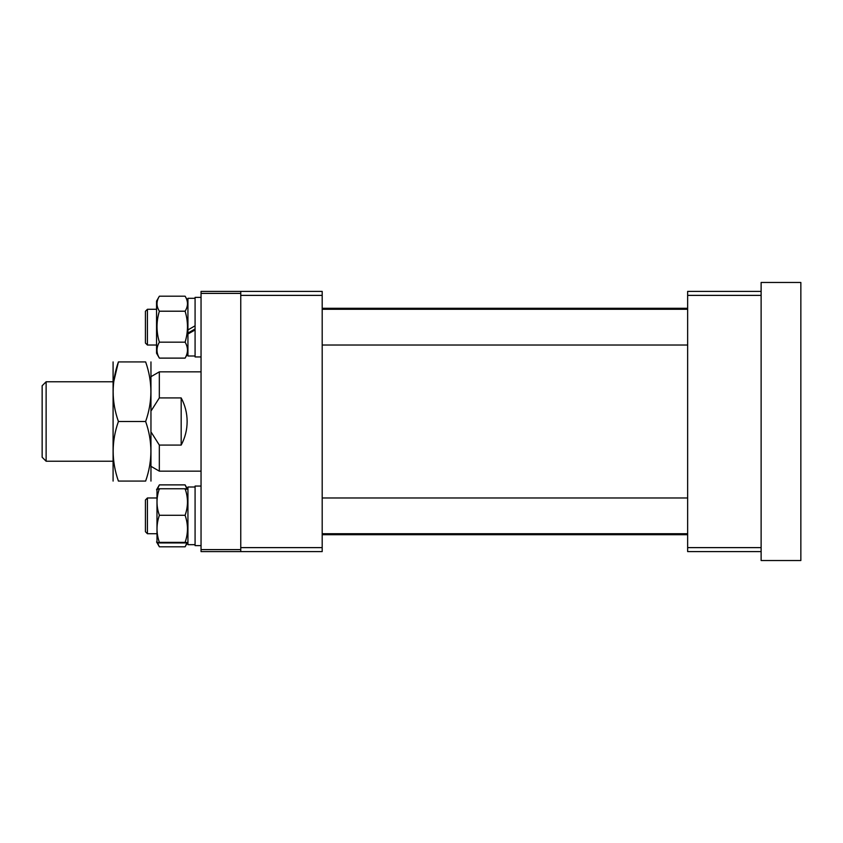 <?xml version="1.0" encoding="UTF-8"?>
<svg xmlns="http://www.w3.org/2000/svg" width="843" height="843" viewBox="0 0 843 843"><rect width="100%" height="100%" fill="white"/><g stroke="black" fill="none" stroke-linecap="round" stroke-linejoin="round"><path stroke-width="1.26" d="M761.124 551.596L687.646 551.596L687.646 291.404L761.124 291.404M761.124 295.377L687.646 295.377M687.646 547.623L761.124 547.623M240.761 291.404L240.761 293.396L201.045 293.396L201.045 291.404L322.195 291.404L322.195 551.596L201.045 551.596L201.045 549.604L240.761 549.604L240.761 551.596M322.195 295.377L240.761 295.377L240.761 547.623L322.195 547.623M145.428 499.994L147.42 497.971L147.42 533.714L156.556 533.714L147.42 533.714L145.428 531.733L145.428 499.994M240.761 293.396L240.761 549.604M201.045 293.396L201.045 549.604M46.123 461.226L42.15 457.254L42.15 385.746L46.123 381.774L46.123 461.226L112.656 461.226M151.382 376.431L159.327 371.847L159.327 397.917L181.182 397.917C185.112 405.283 187.104 413.144 187.135 421.5C187.104 429.856 185.112 437.717 181.182 445.083L159.327 445.083L159.327 471.153L201.045 471.153M151.382 432.533L159.327 445.083M159.327 397.917L151.382 410.467M181.182 445.083L181.182 397.917M113.088 361.921L113.088 481.079M145.639 421.5L118.41 421.5C111.424 441.3 111.424 461.163 118.41 481.079C111.413 481.079 111.413 481.079 118.41 481.079C111.413 481.079 111.413 481.079 118.41 481.079L145.639 481.079C152.625 481.079 152.625 481.079 145.639 481.079C152.625 461.163 152.625 441.3 145.639 421.5C152.625 401.595 152.625 381.731 145.639 361.921C152.625 361.921 152.625 361.921 145.639 361.921C152.625 361.921 152.625 361.921 145.639 361.921L118.41 361.921C111.413 361.921 111.413 361.921 118.41 361.921L113.721 381.774M150.96 361.921L150.96 481.079M149.769 464.978L150.591 458.782M118.41 421.5C111.413 401.689 111.413 381.826 118.41 361.921M201.045 486.053L195.081 486.053L195.081 545.632L201.045 545.632L195.081 545.632M195.081 487.001L187.936 487.001L187.936 544.683L195.081 544.652M185.102 515.294C188.252 524.293 188.252 533.324 185.102 542.376C188.252 542.555 188.252 542.744 185.102 542.924C188.252 542.744 188.252 542.555 185.102 542.376L159.38 542.376C156.229 533.366 156.229 524.335 159.38 515.294C156.229 506.464 156.229 497.623 159.38 488.761L185.102 488.761C188.252 497.581 188.252 506.422 185.102 515.294L159.38 515.294M156.988 542.66L156.988 489.024M159.38 542.924C156.229 542.744 156.229 542.555 159.38 542.376C156.229 542.555 156.229 542.744 159.38 542.924L185.102 542.924M185.102 489.309C188.252 489.119 188.252 488.94 185.102 488.761M159.38 488.761C156.229 488.94 156.229 489.119 159.38 489.309M201.045 297.368L195.081 297.368L195.081 356.947L201.045 356.947L195.081 356.947M195.081 329.94L187.936 334.018L187.936 355.999L195.081 355.999L187.936 355.999M195.081 298.317L187.936 298.317L187.936 329.94L195.081 325.798M195.081 328.981L187.936 333.048M187.936 334.018L187.936 329.94M159.021 357.506L159.38 358.117C156.229 352.806 156.229 347.495 159.38 342.163C156.229 331.815 156.229 321.489 159.38 311.204C156.229 306.22 156.229 301.214 159.38 296.199L185.102 296.199L187.936 301.088M185.102 296.199C188.252 301.193 188.252 306.188 185.102 311.204C188.252 321.489 188.252 331.815 185.102 342.163C188.252 347.464 188.252 352.785 185.102 358.117L185.46 357.506M159.201 357.811L156.556 353.228L156.556 301.088L159.38 296.199M159.38 358.117L185.102 358.117M159.38 342.163L185.102 342.163M159.38 311.204L185.102 311.204M186.872 542.787L185.46 546.19M159.021 546.19L157.609 542.787M159.38 546.801L185.102 546.801M157.525 488.908L159.38 484.883L185.102 484.883L186.956 488.908M145.428 343.048L145.428 311.267L147.42 309.286L147.42 345.029L156.556 345.029L147.42 345.029L145.428 343.048M761.124 282.468L761.124 560.532L800.85 560.532L800.85 282.468L761.124 282.468M687.646 534.704L322.195 534.704M687.646 308.296L322.195 308.296M147.42 497.971L156.556 497.971M322.195 497.971L687.646 497.971M322.195 533.714L687.646 533.714M112.656 381.774L46.123 381.774M159.327 371.847L201.045 371.847M151.382 466.569L159.327 471.153M185.281 546.496L187.504 542.66M185.281 485.189L187.504 489.024M187.936 544.683L195.081 544.683M187.936 353.228L185.281 357.811M156.556 353.228L156.988 353.976M156.556 541.912L159.201 546.496M156.556 489.772L159.201 485.189M322.195 345.029L687.646 345.029M147.42 309.286L156.556 309.286M322.195 309.286L687.646 309.286M145.428 531.733L147.42 533.714"/></g></svg>
